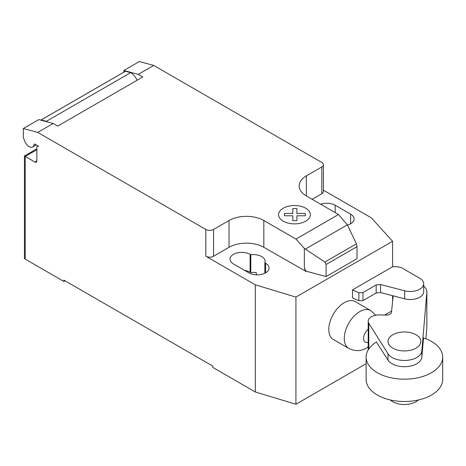 <?xml version="1.0" encoding="UTF-8"?>
<svg xmlns="http://www.w3.org/2000/svg" width="466" height="466" viewBox="0 0 466 466"><rect width="100%" height="100%" fill="white"/><g stroke="black" fill="none" stroke-linecap="round" stroke-linejoin="round"><path stroke-width="0.7" d="M418.416 399.979A16.409 9.471 180 0 1 392.821 401.733A16.409 9.471 180 0 1 390.426 399.979M416.022 334.757A16.409 9.471 0 0 0 398.139 332.701A16.409 9.471 0 0 0 388.015 341.456A16.409 9.471 0 0 0 392.821 348.149A16.409 9.471 0 0 0 410.697 350.205A16.409 9.471 0 0 0 420.827 341.456A16.409 9.471 0 0 0 416.022 334.757M380.582 284.51L376.155 284.971L362.962 292.59L358.867 292.741L352.5 289.881L352.5 297.92L358.867 300.78L362.962 300.628L376.155 293.009L380.582 292.543L404.669 298.846A13.467 7.776 0 0 0 423.687 291.763L423.687 283.73A13.467 7.776 180 0 1 404.669 290.807L380.582 284.51L380.582 292.543M352.5 289.881L392.593 266.733L397.649 266.733L401.616 267.775L419.313 277.992A13.467 7.776 180 0 1 423.687 283.73M358.867 292.741L358.867 300.78M362.962 292.59L362.962 300.628M376.155 284.971L376.155 293.009M384.648 315.08L391.615 311.061M442.7 357.084L442.7 379.406A38.282 22.1 180 0 1 419.068 399.828A38.282 22.1 180 0 1 377.349 395.034A38.282 22.1 180 0 1 366.136 379.406L366.136 357.084A38.282 22.1 0 0 0 377.349 372.713A38.282 22.1 0 0 0 419.068 377.501A38.282 22.1 0 0 0 442.7 357.084A38.282 22.1 0 0 0 431.487 341.456A38.282 22.1 0 0 0 423.483 337.914M376.586 341.91A38.282 22.1 0 0 0 366.136 357.084M376.382 342.032L388.009 360.072A17.458 10.083 0 0 0 407.022 366.602A17.458 10.083 0 0 0 421.858 357.125L423.518 337.926M423.687 286.141A16.619 9.594 180 0 1 426.844 291.763A16.619 9.594 180 0 1 426.821 292.269L421.858 350.875A17.458 10.083 180 0 1 407.022 360.352A17.458 10.083 180 0 1 388.009 353.822L368.787 323.253L368.787 349.005M368.787 323.253A10.963 6.326 180 0 1 368.21 321.231A10.963 6.326 180 0 1 380.017 314.923L385.766 315.115A5.388 3.111 0 0 0 391.557 312.016A5.388 3.111 0 0 0 391.539 311.783L391.539 312.243M425.907 338.788L426.821 327.988A16.619 9.594 0 0 0 426.844 327.487L426.844 291.763M391.539 311.783L393.164 295.834M375.829 315.202L370.674 310.531A21.873 12.629 120 0 0 370.668 310.531L355.197 301.595A21.873 12.629 120 0 0 338.339 307.455A21.873 12.629 120 0 0 328.792 329.468A21.873 12.629 120 0 0 333.324 339.481L348.795 348.417A21.873 12.629 120 0 0 348.801 348.422C354.935 351.469 360.853 351.329 366.561 348.009L368.21 346.954M36.837 149.743L25.234 156.442L24.43 155.982L24.43 258.024A2.732 1.579 0 0 0 25.234 259.143L25.234 156.442L34.903 162.022A2.732 1.579 -120 0 0 36.266 162.162A2.732 1.579 -120 0 0 36.837 160.91L36.837 147.512A2.732 1.579 60 0 1 37.402 146.26A2.732 1.579 60 0 1 38.765 146.394L34.851 144.134A1.095 0.629 -120 0 0 34.303 144.081A1.095 0.629 -120 0 0 34.082 144.466A7.106 4.107 60 0 1 32.655 146.971A7.106 4.107 60 0 1 29.102 146.621A7.106 4.107 60 0 1 24.745 141.198L23.3 137.464L23.3 128.534L37.734 132.402L53.2 123.473L38.765 119.605L23.3 128.534M347.356 224.851L356.438 243.817L357.02 246.642L326.083 264.502L324.837 262.067L304.345 248.425L295.974 239.075L338.508 214.517L347.356 224.851L305.364 249.094M324.837 262.067L356.438 243.817M357.02 246.642L357.02 258.694L327.441 275.773L326.083 276.554L326.083 264.502M326.083 276.554L306.04 271.16L304.345 267.973L304.345 248.425M304.345 267.973L305.591 271.171L306.04 270.909M295.974 239.075L263.826 220.517L263.826 247.306L305.591 271.171M153.739 65.426L139.311 61.559L123.84 70.488L138.274 74.356L153.739 65.426L321.831 162.471A5.47 3.157 180 0 1 323.433 164.702A5.47 3.157 180 0 1 321.831 166.933L306.36 175.868A24.611 14.207 0 0 0 299.155 185.911A24.611 14.207 0 0 0 306.36 195.959L338.508 214.517M138.274 74.356L142.788 76.96L57.714 126.082L53.2 123.473M263.826 220.517A24.611 14.207 0 0 0 229.022 220.517L213.556 229.447A5.47 3.157 180 0 1 205.821 229.447L37.734 132.402M137.155 80.216A12.029 6.943 -120 0 0 130.661 72.644L125.488 71.257L41.189 119.925L46.355 121.311L130.661 72.644M46.355 121.311A12.029 6.943 60 0 1 47.177 121.859M125.488 71.257A8.202 4.736 -120 0 0 125.156 71.42L40.851 120.094A8.202 4.736 60 0 1 41.189 119.925M123.84 72.178L123.84 70.488M305.591 271.422L306.04 271.16M263.826 247.306A24.611 14.207 0 0 0 229.022 247.306L213.556 256.242A5.47 3.157 180 0 1 205.821 256.242L205.821 229.447M323.433 190.186L371.326 217.838L392.593 241.283L295.922 297.092L255.321 284.813L205.821 256.242M323.433 164.702L323.433 191.497A5.47 3.157 180 0 1 321.831 193.728L312.162 199.308M264.857 262.865A11.761 6.786 0 0 0 265.142 261.374A11.761 6.786 0 0 0 250.807 254.751L250.096 254.343A11.761 6.786 0 0 0 237.287 252.869A11.761 6.786 0 0 0 230.029 259.143A11.761 6.786 0 0 0 233.472 263.942L248.937 272.872A11.761 6.786 0 0 0 261.752 274.346A11.761 6.786 0 0 0 269.01 268.072A11.761 6.786 0 0 0 265.568 263.273L264.857 262.865L264.857 273.251M347.461 225.061A11.761 6.786 0 0 0 354.084 218.956A11.761 6.786 0 0 0 350.642 214.156L335.171 205.226A11.761 6.786 0 0 0 320.707 204.242M25.234 259.143L63.906 281.47L63.906 280.13L212.781 366.084L212.781 367.424L255.321 391.982L295.922 404.261L366.136 363.725M250.807 254.751L250.807 272.61A11.761 6.786 180 0 1 256.306 272.657L256.306 274.835M255.321 284.813L255.321 391.982M244.702 270.426A11.761 6.786 180 0 1 250.096 272.202L250.807 272.61M65.065 280.8L63.906 281.47M392.593 241.283L392.593 266.733M392.593 295.689L392.593 301.415M295.922 297.092L295.922 404.261M284.417 215.775L284.411 213.416L292.829 213.422L292.823 208.564L296.912 208.564L296.912 213.422L305.329 213.422L305.323 215.781L296.912 215.775L296.912 220.634L292.834 220.634L292.829 215.781L284.417 215.775M283.223 221.193A15.885 9.174 0 0 0 309.803 217.08A15.885 9.174 0 0 0 290.347 205.844A15.885 9.174 0 0 0 283.223 221.193M404.669 290.807L404.669 298.846M388.009 353.822L388.009 360.072M421.858 350.875L421.858 357.125M426.821 292.269L426.821 327.988M370.668 310.531A21.873 12.629 120 0 0 359.735 311.614A21.873 12.629 120 0 0 344.263 338.403A21.873 12.629 120 0 0 348.795 348.417M368.21 329.177A8.207 4.736 120 0 0 363.591 338.398A8.207 4.736 120 0 0 368.21 342.289M34.082 144.466L34.746 144.081M36.837 160.91L34.903 162.022M321.831 193.728L321.831 166.933M213.556 256.242L213.556 229.447M229.022 247.306L229.022 220.517M306.36 195.959L306.36 175.868M350.642 214.156L350.642 223.756M335.171 212.589L335.171 205.226M250.096 254.343L250.096 272.202M265.568 263.273L265.568 272.872M368.21 321.231L368.21 349.908M36.208 144.92L32.655 146.971M37.967 145.934L37.402 146.26M24.43 155.982L36.837 148.823"/></g></svg>
